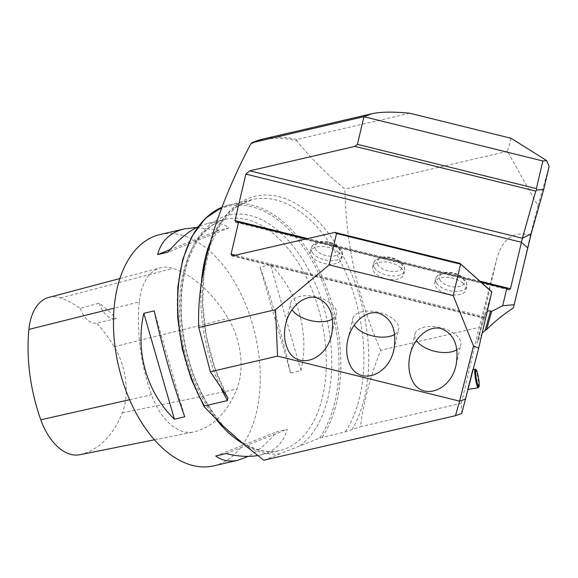 <?xml version="1.0" encoding="UTF-8"?>
<svg xmlns="http://www.w3.org/2000/svg" width="578" height="578" viewBox="0 0 578 578"><rect width="100%" height="100%" fill="white"/><g stroke="black" fill="none" stroke-linecap="round" stroke-linejoin="round"><path stroke-width="0.43" stroke-dasharray="2.89 2.17" d="M400.778 267.824A16.018 8.294 -166.8 0 0 384.146 261.899A16.018 8.294 -166.8 0 0 372.593 267.094A16.018 8.294 -166.8 0 0 386.292 278.827A16.018 8.294 -166.8 0 0 403.784 274.413A16.018 8.294 -166.8 0 0 400.778 267.824M482.24 332.986L477.052 343.05L491.835 291.789M462.971 283.213A16.018 8.294 -166.8 0 0 446.339 277.288A16.018 8.294 -166.8 0 0 434.779 282.483A16.018 8.294 -166.8 0 0 448.485 294.216A16.018 8.294 -166.8 0 0 465.969 289.795A16.018 8.294 -166.8 0 0 462.971 283.213M338.592 252.441A16.018 8.294 -166.8 0 0 321.96 246.51A16.018 8.294 -166.8 0 0 310.4 251.705A16.018 8.294 -166.8 0 0 324.106 263.438A16.018 8.294 -166.8 0 0 341.591 259.023A16.018 8.294 -166.8 0 0 338.592 252.441M472.443 370.151L467.559 389.521L472.443 370.151M461.721 413.508L461.396 403.256L360.397 426.723C363.634 401.84 370.397 376.357 380.678 350.268L479.191 327.372L461.396 403.256M511.14 138.301L507.448 151.349L537.974 205.855L530.431 235.217C514.08 230.658 502.932 238.273 496.986 258.055L479.191 327.372M332.545 318.991A23.561 12.196 -166.8 0 0 336.41 314.121A23.561 12.196 -166.8 0 0 316.26 296.868A23.561 12.196 -166.8 0 0 290.546 303.363A23.561 12.196 -166.8 0 0 292.02 309.721M456.923 349.762A23.561 12.196 -166.8 0 0 460.789 344.9A23.561 12.196 -166.8 0 0 440.638 327.647A23.561 12.196 -166.8 0 0 414.925 334.135A23.561 12.196 -166.8 0 0 416.398 340.5M394.731 334.38A23.561 12.196 -166.8 0 0 398.603 329.511A23.561 12.196 -166.8 0 0 378.453 312.257A23.561 12.196 -166.8 0 0 352.732 318.753A23.561 12.196 -166.8 0 0 354.213 325.111M380.678 350.268C357.869 298.494 345.947 244.776 344.921 189.114C326.202 173.638 310.198 157.57 296.904 140.916L296.659 139.493L409.759 113.216M507.448 151.349L344.921 189.114M263.821 460.225L319.482 438.117L345.268 431.867L360.397 426.723M530.431 235.217L513.394 307.857M537.974 205.855L549.1 166.536M480.939 282.086L306.629 238.96M485.347 313.738A4.523 3.865 -164.2 0 1 485.383 313.594A4.523 3.865 -164.2 0 1 487.305 311.369M213.73 465.861A118.736 70.126 76.9 0 0 255.165 334.337A118.736 70.126 76.9 0 0 159.983 234.56M257.716 455.558L260.447 455.009C274.658 451.534 283.581 442.972 287.208 429.317L276.84 431.723C267.231 443.261 257.694 451.483 248.222 456.389M196.599 227.508L218.708 230.304L229.083 227.891C222.617 223.18 215.161 221.786 206.7 223.708L198.001 226.807M270.417 264.702L260.049 267.108C272.021 300.35 282.216 335.652 290.611 373.012L300.979 370.606C309.772 332.198 297.981 291.363 270.417 264.702L300.979 370.606M139.284 301.918A135.693 80.14 76.9 0 0 151.508 394.781A56.536 33.394 76.9 0 0 193.196 432.069A56.536 33.394 76.9 0 0 193.825 431.939A135.693 80.14 76.9 0 0 236.85 389.11A56.536 33.394 76.9 0 0 228.238 318.406A135.693 80.14 76.9 0 0 172.988 268.373A56.536 33.394 76.9 0 0 160.474 267.78A56.536 33.394 76.9 0 0 139.284 301.918L114.076 308.197M79.836 454.72A52.938 31.27 76.9 0 0 80.421 454.59A132.095 78.016 76.9 0 0 122.312 412.902A52.938 31.27 76.9 0 0 114.249 346.699A132.095 78.016 76.9 0 0 96.678 323.124L116.178 318.601A22.614 13.359 -103.1 0 1 99.055 303.139A132.709 78.377 -103.1 0 1 116.279 318.579L112.219 319.526M48.747 297.432A52.938 31.27 76.9 0 1 60.459 297.988A132.095 78.016 76.9 0 1 80.226 308.377L99.055 303.139M80.226 308.377A22.614 13.359 76.9 0 0 96.678 323.124M218.708 230.304L170.17 249.595M229.083 227.891L167.981 252.174M154.21 310.885L184.772 416.789M215.746 456.006L276.84 431.723M226.114 453.593L287.208 429.317M290.611 373.012L260.049 267.108M475.304 369.219A9.421 1.228 -99.4 0 1 477.883 378.258A9.421 1.228 -99.4 0 1 478.36 387.65M484.451 317.893L233.823 255.873M496.986 258.055L477.052 343.05M250.751 143.987A187.59 110.795 -103.1 0 1 296.904 140.916M351.894 429.765A134.537 79.461 76.9 0 0 338.665 248.258A134.537 79.461 76.9 0 0 223.961 217.805A134.537 79.461 76.9 0 0 227.067 396.616M345.268 431.867A131.921 77.914 76.9 0 0 348.368 278.777A131.921 77.914 76.9 0 0 252.507 199.518A131.921 77.914 76.9 0 0 209.807 243.201M201.202 285.185A131.921 77.914 76.9 0 0 221.388 388.821M322.184 437.228A131.921 77.914 76.9 0 0 325.284 284.138A131.921 77.914 76.9 0 0 229.423 204.879A131.921 77.914 76.9 0 0 221.966 207.292M243.8 444.403A122.088 72.106 76.9 0 0 279.225 453.809M204.887 407.685A130.809 77.257 -103.1 0 1 197.12 228.722A130.809 77.257 -103.1 0 1 311.015 258.958A130.809 77.257 -103.1 0 1 319.482 438.117M300.098 445.515A122.088 72.106 76.9 0 0 301.167 257.145A122.088 72.106 76.9 0 0 184.693 270.316A122.088 72.106 76.9 0 0 221.663 424.693M242.269 443.138A118.736 70.126 76.9 0 0 279.738 450.522A118.736 70.126 76.9 0 0 321.173 318.998A118.736 70.126 76.9 0 0 225.991 219.221A118.736 70.126 76.9 0 0 183.226 272.867A118.736 70.126 76.9 0 0 216.201 419.368M484.61 316.881L236.005 255.368M296.659 139.493A188.464 111.308 76.9 0 0 263.452 138.93M507.383 289.036L237.731 222.313M479.935 281.19L307.98 238.642M129.624 399.723L151.508 394.781M80.421 454.59L193.825 431.939M122.312 412.902L236.85 389.11M114.249 346.699L228.238 318.406M60.459 297.988L172.988 268.373M440.176 280.388A12.817 6.633 13.2 0 1 453.658 273.473A12.817 6.633 13.2 0 1 461.714 285.72A12.817 6.633 13.2 0 1 440.176 280.388M436.628 283.191A16.018 8.294 -166.8 0 0 453.246 291.254A16.018 8.294 -166.8 0 0 466.822 286.189A16.018 8.294 -166.8 0 0 463.816 279.6A16.018 8.294 -166.8 0 0 447.184 273.676A16.018 8.294 -166.8 0 0 435.624 278.871A16.018 8.294 -166.8 0 0 436.628 283.191M377.983 264.999A12.817 6.633 13.2 0 1 391.465 258.084A12.817 6.633 13.2 0 1 399.528 270.331A12.817 6.633 13.2 0 1 377.983 264.999M374.443 267.802A16.018 8.294 -166.8 0 0 391.06 275.872A16.018 8.294 -166.8 0 0 404.629 270.8A16.018 8.294 -166.8 0 0 401.623 264.218A16.018 8.294 -166.8 0 0 384.991 258.287A16.018 8.294 -166.8 0 0 373.439 263.481A16.018 8.294 -166.8 0 0 374.443 267.802M315.798 249.617A12.817 6.633 13.2 0 1 329.279 242.695A12.817 6.633 13.2 0 1 337.335 254.941A12.817 6.633 13.2 0 1 315.798 249.617M312.25 252.413A16.018 8.294 -166.8 0 0 328.868 260.483A16.018 8.294 -166.8 0 0 342.443 255.411A16.018 8.294 -166.8 0 0 339.438 248.829A16.018 8.294 -166.8 0 0 322.806 242.897A16.018 8.294 -166.8 0 0 311.246 248.099A16.018 8.294 -166.8 0 0 312.25 252.413M331.736 334.07L336.41 314.121M285.648 324.229L290.546 303.363M456.114 364.841L460.789 344.9M410.026 355.008L414.925 334.135M393.921 349.459L398.603 329.511M347.84 339.618L352.732 318.753M227.768 397.664L214.9 368.164L206.353 336.114L202.661 303.537L204.063 272.513L210.414 245.029L221.222 222.884L235.6 207.473L252.507 199.518L229.423 204.879L221.974 207.278M260.447 455.009L279.738 450.522C263.655 454.127 246.943 448.001 229.603 432.156C217.863 420.986 207.798 406.442 199.424 388.532C182.323 352.262 176.651 305.834 184.982 271.537C192.734 241.611 206.411 224.17 225.991 219.221L206.7 223.708M232.168 255.917L484.313 318.305M236.077 222.349L508.763 289.824M485.383 313.594L477.168 342.631M154.449 439.815L193.196 432.069M119.913 278.545L160.474 267.78M467.559 389.521L468.252 389.406M472.515 369.595L473.295 369.465M465.969 289.795L466.822 286.189C466.605 278.285 464.755 280.106 463.079 277.498C456.866 273.004 450.132 271.414 442.878 272.737C439.641 273.127 437.221 275.164 435.624 278.871L434.779 282.483M403.784 274.413L404.629 270.8C404.419 262.896 402.57 264.717 400.886 262.109C394.673 257.615 387.939 256.025 380.685 257.355C377.448 257.737 375.035 259.782 373.439 263.481L372.593 267.094M341.591 259.023L342.443 255.411C342.227 247.507 340.377 249.328 338.701 246.719C332.487 242.225 325.754 240.643 318.5 241.965C315.263 242.348 312.843 244.393 311.246 248.099L310.4 251.705"/><path stroke-width="0.87" d="M336.526 233.498L329.157 264.897L453.217 295.589L460.579 264.189L336.526 233.498L334.799 232.414L459.922 263.373L491.835 291.789L478.678 348.166L461.721 413.508L455.464 415.698L459.582 401.146L277.599 356.12L210.341 371.748L227.862 397.83L227.457 400.583L204.374 405.944L204.265 406.883L221.663 424.693L243.8 444.403L263.821 460.225L455.464 415.698M334.799 232.414L232.168 255.917L231.056 254.139L238.57 222.118L236.077 222.349L234.964 220.579L245.867 174.108L249.804 170.821L354.971 146.379L357.435 144.327L536.37 188.601L542.85 160.966L363.923 116.698L251.871 142.759M292.02 309.721A23.561 12.196 -166.8 0 0 294.961 313.045A23.561 12.196 -166.8 0 0 332.545 318.991M286.919 347.327C284.203 340.312 283.776 332.61 285.648 324.229C289.39 307.07 304.295 294.339 316.621 297.786C329.778 302.944 334.814 315.039 331.736 334.07C326.259 361.546 295.199 370.736 286.919 347.327M251.842 142.773L263.452 138.93A188.464 111.308 76.9 0 0 252.073 142.687L250.751 143.987C217.942 206.216 196.231 271.985 198.774 327.538L275.475 309.714L329.157 264.897M263.452 138.93L371.603 113.801L363.916 116.698L357.435 144.327M416.398 340.5A23.561 12.196 -166.8 0 0 419.339 343.816A23.561 12.196 -166.8 0 0 456.923 349.762M411.298 378.106C408.581 371.083 408.155 363.389 410.026 355.008C413.769 337.848 428.674 325.118 441 328.557C454.156 333.723 459.192 345.817 456.114 364.841C450.638 392.325 419.577 401.515 411.298 378.106M354.213 325.111A23.561 12.196 -166.8 0 0 357.153 328.434A23.561 12.196 -166.8 0 0 394.731 334.38M349.112 362.717C346.395 355.694 345.969 347.999 347.84 339.618C351.576 322.459 366.481 309.729 378.807 313.175C391.963 318.334 397.007 330.428 393.921 349.459C388.445 376.935 357.392 386.126 349.112 362.717M277.599 356.12L275.475 309.714M198.774 327.538L210.341 371.748M453.217 295.589L473.526 345.94L478.678 348.166M491.842 292.027L459.922 263.373M542.85 160.966L546.709 160.612L549.1 166.536L543.725 189.454L531.175 233.794L513.394 307.857C502.361 315.256 493.402 322.546 486.51 329.727A45.229 23.416 -166.8 0 0 485.108 330.544L482.24 332.986M486.51 329.727L491.719 311.332L502.708 305.748L506.754 288.473L480.939 282.086M487.305 311.369A4.523 3.865 -164.2 0 1 490.621 311.058L491.719 311.332M371.603 113.801C380.288 111.807 393.011 111.612 409.759 113.216L511.14 138.301L546.709 160.612M306.629 238.96L238.57 222.118M506.754 288.473L508.763 289.824L510.475 288.747L522.389 238.266L535.734 191.108L354.971 146.379M198.001 226.807C188.096 231.59 178.089 240.051 167.981 252.174L157.613 254.587C161.24 240.925 170.163 232.363 184.375 228.888L159.983 234.56A118.736 70.126 76.9 0 0 117.218 288.205A118.736 70.126 76.9 0 0 136.357 413.559A118.736 70.126 76.9 0 0 213.73 465.861L238.122 460.196C229.661 462.111 222.205 460.717 215.746 456.006L226.114 453.593C237.984 456.468 248.518 457.126 257.716 455.558M248.222 456.389L238.122 460.196M184.375 228.888L196.599 227.508M184.772 416.789L174.404 419.195C146.841 392.541 135.05 351.699 143.843 313.298L154.21 310.885C162.613 348.252 172.8 383.554 184.772 416.789M536.37 188.601L536.962 190.083L543.725 189.454M536.962 190.083L535.734 191.108M502.708 305.748L514.297 304.678M465.839 398.957L459.582 401.146L473.526 345.94M119.913 278.545L48.747 297.432A52.938 31.27 76.9 0 0 28.9 329.402A132.095 78.016 76.9 0 0 40.8 419.801A52.938 31.27 76.9 0 0 79.836 454.72L154.449 439.815M170.17 249.595L157.613 254.587M143.843 313.298L174.404 419.195M475.853 369.891A8.67 1.127 80.6 0 0 476.496 379.659A8.67 1.127 80.6 0 0 478.967 386.79A8.67 1.127 80.6 0 0 478.526 378.149A8.67 1.127 80.6 0 0 476.149 369.833A8.67 1.127 80.6 0 0 475.853 369.891M478.967 386.79L478.36 387.65A9.421 1.228 -99.4 0 1 478.216 387.751A9.421 1.228 -99.4 0 1 475.571 379.291A9.421 1.228 -99.4 0 1 474.979 369.277A9.421 1.228 -99.4 0 1 475.13 369.161A9.421 1.228 -99.4 0 1 475.304 369.219L476.149 369.833M490.621 311.058L485.108 330.544M209.807 243.201A131.921 77.914 76.9 0 0 201.202 285.185M221.388 388.821A131.921 77.914 76.9 0 0 227.457 400.583M221.966 207.292A131.921 77.914 76.9 0 0 204.374 405.944M216.201 419.368A118.736 70.126 76.9 0 0 242.269 443.138M236.005 255.368L231.056 254.139M510.475 288.747L479.935 281.19M307.98 238.642L234.964 220.579M527.627 247.846L521.37 242.276L245.867 174.108M531.175 233.794L522.389 238.266L249.804 170.821M28.9 329.402L114.076 308.197M40.8 419.801L129.624 399.723M204.265 406.883L191.282 379.154L182.243 348.772L177.67 317.495L177.829 287.15L182.713 259.486L192.069 236.099L205.4 218.34L221.974 207.278M468.252 389.406L478.216 387.751M473.295 369.465L475.13 369.161"/></g></svg>
